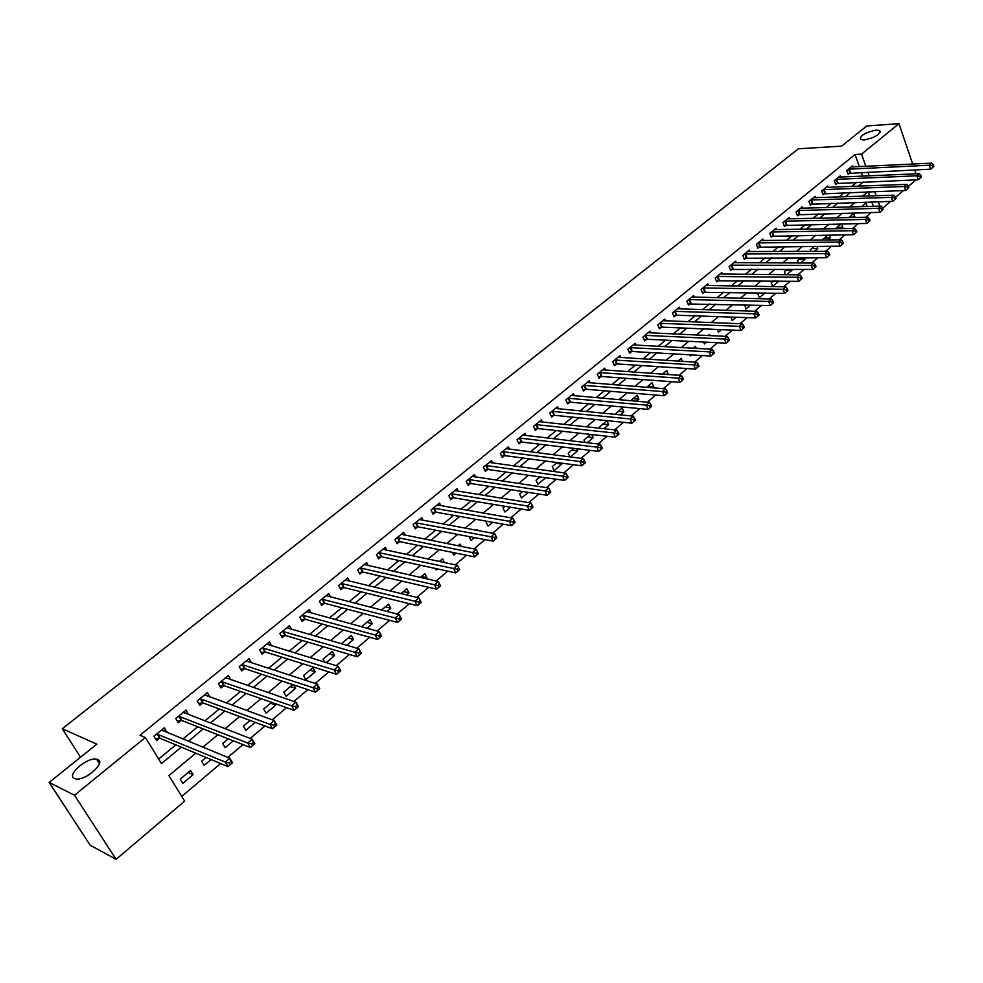 <?xml version="1.0" encoding="UTF-8"?>
<svg xmlns="http://www.w3.org/2000/svg" width="983" height="983" viewBox="0 0 983 983"><rect width="100%" height="100%" fill="white"/><g stroke="black" fill="none" stroke-linecap="round" stroke-linejoin="round"><path stroke-width="1.47" d="M97.784 759.564C106.299 762.611 85.226 781.178 75.679 778.905L74.364 778.487C66.082 775.145 87.327 756.836 96.604 759.195L97.784 759.564M876.222 130.088L879.748 130.592C880.227 134.56 874.968 137.694 863.946 140.016L860.506 139.512C859.99 135.556 865.224 132.422 876.222 130.088M916.082 179.84L908.366 186.389M903.475 190.542L895.611 197.227M890.709 201.392L882.685 208.199M181.757 796.427L220.597 763.533M227.81 757.426L242.948 744.598M250.198 738.466L264.943 725.982M272.217 719.814L286.581 707.662M293.88 701.469L307.863 689.636M315.199 683.431L328.814 671.905M336.161 665.675L349.42 654.445M356.792 648.202L369.706 637.267M377.103 631L389.686 620.359M397.095 614.068L409.346 603.709M416.78 597.406L428.699 587.306M436.145 581.002L447.769 571.172M455.227 564.844L466.544 555.272M474.015 548.932L485.037 539.606M492.52 533.265L503.247 524.185M510.755 517.832L521.199 508.985M528.707 502.62L538.881 494.007M546.401 487.642L556.304 479.262M563.837 472.884L573.482 464.713M581.014 458.336L590.402 450.386M597.947 443.997L607.089 436.255M614.633 429.866L623.529 422.334M631.086 415.932L639.749 408.596M647.305 402.207L655.735 395.055M663.292 388.666L671.5 381.711M679.056 375.309L687.056 368.539M694.612 362.137L702.39 355.551M709.947 349.149L717.516 342.735M725.073 336.346L732.446 330.104M739.99 323.702L747.166 317.632M754.711 311.242L761.69 305.332M769.247 298.943L776.029 293.192M783.574 286.803L790.172 281.212M797.717 274.835L804.131 269.391M811.675 263.014L817.917 257.73M825.45 251.353L831.52 246.205M839.04 239.84L844.95 234.839M852.47 228.474L858.208 223.608M865.716 217.243L871.294 212.525M195.764 753.175L168.904 775.612L184.657 801.12L116.117 859.326L74.511 795.222L145.361 737.508L161.47 763.582L181.302 747.141M74.511 795.222L49.15 782.443L90.252 845.282L116.117 859.326M873.359 206.319L871.823 201.957M869.709 195.961L868.235 191.796M867.166 206.491L865.962 203.1L861.747 206.639M854.583 217.489L853.772 213.336L848.673 217.624M841.165 223.927L835.489 228.744M841.534 223.915L842.8 227.417L841.337 228.646M827.919 235.048L822.931 239.25L823.201 239.987M829.283 235.035L830.34 237.911L827.932 239.938M814.514 246.315L810.225 249.915L810.778 251.402M816.91 246.303L817.733 248.527L814.342 251.39M800.924 257.73L797.373 260.716L798.233 262.977M804.401 257.73L804.979 259.279L800.58 262.977M787.174 269.281L784.36 271.64L785.54 274.712M791.745 269.317L792.065 270.153L786.633 274.724M773.228 280.991L771.2 282.699L772.663 286.495L778.954 281.064M759.109 292.86L757.856 293.905L759.355 297.714L764.971 292.971M744.795 304.877L745.876 309.067L750.656 305.037M730.836 317.079L732.224 320.556L736.144 317.251M717.307 329.465L718.413 332.205L721.448 329.637M710.082 335.658L709.591 334.453L708.251 335.572M703.631 342.047L704.418 343.989L706.544 342.195M696.357 348.424L695.485 346.311L693.162 348.252M689.796 354.826L690.25 355.92L691.442 354.924M682.472 361.388L681.194 358.316L677.865 361.105M668.145 374.535L666.72 370.468L662.358 374.13M652.405 387.806L653.72 386.688L652.048 382.78L646.63 387.339M636.443 401.248L638.901 399.184L637.205 395.264L630.681 400.732M620.261 414.875L623.873 411.828L622.153 407.908L615.014 414.371M603.845 428.711L608.661 424.656L606.904 420.712L599.519 426.917L600.134 428.318M590.599 434.412L583.963 439.979L585.106 442.497M591.84 434.56L593.228 437.644L587.183 442.743M573.961 448.383L568.211 453.224L569.907 456.923M576.652 448.703L577.599 450.816L570.287 456.972M557.103 462.551L552.237 466.642L554.08 470.624L561.76 464.148L561.281 463.104M539.986 476.927L536.042 480.232L537.922 484.238L545.639 477.738M522.637 491.5L519.638 494.019L521.543 498.037L528.264 492.372M505.016 506.306L503.001 508.002L504.93 512.02L510.619 507.228M487.15 521.309L486.13 522.17L488.096 526.212L492.729 522.305M477.701 530.513L477.259 529.616L476.46 530.292M469.026 536.558L471.029 540.589L474.556 537.615M461.174 546.388L460.032 544.091L458.041 545.762M452.291 552.36L453.704 555.174L456.124 553.146M444.463 562.559L442.547 558.774L439.34 561.477M435.383 568.469L436.145 569.968L437.398 568.911M425.823 578.668L426.917 577.746L424.828 573.667L420.343 577.426M406.507 594.936L408.977 592.86L406.839 588.768L401.064 593.621M386.897 611.463L390.767 608.194L388.604 604.09L381.49 610.074M366.978 628.235L372.299 623.75L370.099 619.634L361.597 626.773M346.741 645.29L353.561 639.54L351.324 635.411L342.207 643.066L342.797 644.148M326.172 662.603L334.539 655.563L332.266 651.422L323.014 659.188L324.648 662.137M312.926 667.666L303.538 675.554L305.873 679.708L315.236 671.819L312.926 667.666M292.75 684.61L283.768 692.155L286.139 696.333L295.65 688.321L293.733 684.942M271.591 702.39L263.69 709.026L266.11 713.203L275.768 705.069L274.884 703.545M250.087 720.441L243.317 726.142L245.775 730.332L255.236 722.358M228.24 738.798L222.613 743.529L225.119 747.731L233.34 740.813M206.037 757.463L201.601 761.186L204.157 765.388L211.075 759.564M190.542 770.475L180.258 779.114L182.85 783.34L193.123 774.69L190.542 770.475M859.351 166.68L855.05 154.503L139.979 735.247L145.361 737.508M158.668 759.048L175.834 744.868M182.899 739.032L197.73 726.769M204.833 720.908L219.283 708.964M226.409 703.078L240.491 691.442M247.655 685.52L261.367 674.191M268.568 668.243L281.937 657.197M289.162 651.237L302.174 640.474M309.424 634.49L322.117 623.996M329.391 617.988L341.752 607.777M349.051 601.743L361.093 591.791M368.416 585.745L380.151 576.05M387.486 569.993L398.926 560.543M406.286 554.461L417.431 545.258M424.803 539.163L435.653 530.193M443.05 524.086L453.63 515.338M461.027 509.231L471.336 500.716M478.758 494.584L488.797 486.29M496.218 480.146L506.012 472.061M513.445 465.917L522.981 458.041M530.427 451.885L539.716 444.218M547.175 438.049L556.218 430.579M563.689 424.41L572.499 417.124M579.97 410.955L588.547 403.866M596.03 397.685L604.385 390.779M611.868 384.599L620.015 377.865M627.498 371.685L635.423 365.135M642.919 358.942L650.635 352.565M658.131 346.372L665.651 340.167M673.146 333.974L680.469 327.929M687.965 321.724L695.079 315.838M702.587 309.645L709.517 303.919M717.012 297.726L723.758 292.148M731.266 285.955L737.828 280.524M745.323 274.331L751.712 269.059M759.208 262.866L765.425 257.73M772.921 251.537L778.966 246.536M786.461 240.356L792.335 235.49M799.818 229.309L805.544 224.579M813.027 218.398L818.581 213.803M826.064 207.622L831.458 203.162M838.941 196.981L844.188 192.643M851.659 186.475L856.758 182.26M862.705 176.154L861.366 172.357M853.146 166.987L852.679 165.685L846.756 170.526L848.108 174.298L849.705 172.983M840.772 177.124L840.305 175.797L834.309 180.688L835.673 184.485L837.307 183.145M828.264 187.384L827.772 186.02L821.714 190.972L823.103 194.781L824.737 193.43M815.607 197.755L815.104 196.379L808.96 201.392L810.373 205.214L812.032 203.85M802.792 208.273L802.263 206.86L796.058 211.935L797.483 215.756L799.167 214.38M789.816 218.902L789.275 217.464L782.984 222.6L784.434 226.446L786.142 225.046M776.693 229.678L776.128 228.203L769.763 233.401L771.237 237.259L772.957 235.846M763.398 240.577L762.82 239.066L756.369 244.337L757.868 248.208L759.613 246.77M749.943 251.611L749.341 250.075L742.816 255.408L744.328 259.291L746.109 257.841M736.316 262.793L735.702 261.22L729.091 266.614L730.627 270.509L732.421 269.047M722.517 274.122L721.878 272.5L715.182 277.968L716.754 281.875L718.561 280.388M708.559 285.586L707.883 283.927L701.112 289.469L702.698 293.389L704.541 291.877M694.403 297.198L693.715 295.502L686.847 301.105L688.456 305.049L690.324 303.514M680.076 308.957L679.364 307.224L672.409 312.901L674.043 316.858L675.935 315.31M665.565 320.876L664.827 319.094L657.774 324.845L659.446 328.814L661.35 327.253M650.869 332.954L650.095 331.124L642.956 336.948L644.639 340.929L646.581 339.344M635.976 345.18L635.165 343.313L627.94 349.211L629.661 353.204L631.614 351.595M620.887 357.579L620.052 355.649L612.728 361.633L614.473 365.639L616.452 364.017M605.602 370.136L604.729 368.17L597.308 374.228L599.077 378.246L601.092 376.6M590.107 382.879L589.21 380.839L581.678 386.983L583.484 391.013L585.524 389.342M574.416 395.78L573.47 393.691L565.852 399.921L567.67 403.964L569.747 402.268M558.504 408.867L557.533 406.716L549.792 413.032L551.66 417.087L553.748 415.367M542.383 422.125L541.363 419.913L533.523 426.315L535.416 430.382L537.541 428.637M526.04 435.58L524.971 433.294L517.033 439.782L518.95 443.874L521.101 442.104M509.477 449.219L508.358 446.86L500.31 453.433L502.264 457.537L504.439 455.743M492.68 463.042L491.525 460.622L483.353 467.281L485.332 471.398L487.556 469.579M475.661 477.074L474.433 474.568L466.151 481.326L468.166 485.455L470.415 483.611M458.397 491.303L457.12 488.711L448.715 495.567L450.767 499.708L453.04 497.84M440.888 505.741L439.548 503.063L431.021 510.017L433.11 514.17L435.42 512.278M423.132 520.388L421.732 517.611L413.081 524.664L415.207 528.829L417.554 526.913M405.131 535.256L403.644 532.368L394.883 539.532L397.034 543.71L399.417 541.768M386.872 550.345L385.311 547.347L376.415 554.621L378.602 558.811L381.023 556.833M368.342 565.655L366.696 562.546L357.677 569.919L359.901 574.121L362.346 572.118M349.543 581.199L347.822 577.967L338.656 585.45L340.929 589.665L343.411 587.625M330.485 596.988L328.654 593.609L319.352 601.215L321.662 605.442L324.181 603.378M311.144 613.023L309.203 609.497L299.766 617.213L302.113 621.453L304.669 619.351M291.509 629.304L289.457 625.618L279.872 633.445L282.268 637.709L284.861 635.571M271.591 645.843L269.416 641.985L259.684 649.935L262.117 654.199L264.759 652.048M251.378 662.653L249.068 658.61L239.176 666.683L241.658 670.959L244.337 668.759M230.87 679.732L228.4 675.481L218.361 683.677L220.88 687.977L223.608 685.741M209.846 697.021L207.413 692.622L197.214 700.94L199.782 705.253L202.547 702.992M188.429 714.555L186.094 710.033L175.736 718.487L178.353 722.8L181.167 720.502M166.668 732.372L164.444 727.715L153.926 736.304L156.592 740.629L159.443 738.294M49.15 782.443L96.825 744.168L62.298 728.735L80.532 757.229M62.298 728.735L798.429 148.777L841.632 146.148L866.773 125.959L898.966 123.674L912.703 164.063M914.682 169.899L916.009 173.807M855.05 154.503L861.563 154.134L898.966 123.674M869.218 175.871L867.866 172.062M865.863 166.36L861.563 154.134M188.392 741.268L203.26 728.956M210.374 723.058L224.861 711.053M232.013 705.118L246.131 693.42M253.307 687.473L267.057 676.083M274.269 670.099L287.663 659.003M294.9 652.995L307.962 642.182M315.224 636.161L327.941 625.63M335.228 619.585L347.626 609.313M354.924 603.255L367.003 593.253M374.339 587.183L386.098 577.426M393.446 571.332L404.91 561.846M412.282 555.739L423.44 546.474M430.824 540.355L441.711 531.348M449.108 525.217L459.712 516.431M467.122 510.288L477.455 501.723M484.877 495.567L494.941 487.236M502.374 481.068L512.18 472.946M519.626 466.778L529.173 458.864M536.632 452.684L545.934 444.967M553.404 438.787L562.46 431.279M569.943 425.074L578.766 417.763M586.249 411.57L594.838 404.443M602.321 398.238L610.689 391.308M618.184 385.09L626.343 378.344M633.838 372.127L641.776 365.553M649.271 359.336L657 352.934M664.496 346.716L672.028 340.474M679.523 334.257L686.847 328.187M694.354 321.969L701.481 316.059M708.989 309.842L715.931 304.091M723.439 297.874L730.185 292.283M737.692 286.053L744.266 280.61M751.774 274.392L758.163 269.096M765.659 262.879L771.876 257.73M779.384 251.513L785.429 246.5M792.925 240.282L798.81 235.416M806.306 229.199L812.019 224.468M819.515 218.263L825.069 213.655M832.552 207.45L837.958 202.965M845.441 196.772L850.688 192.422M858.171 186.217L863.271 181.99M867.817 191.808L862.558 196.195M855.063 202.461L849.656 206.971M842.161 213.237L836.594 217.882M829.099 224.149L823.373 228.928M815.865 235.195L809.98 240.122M802.472 246.389L796.414 251.451M788.894 257.73L782.677 262.928M775.157 269.207L768.755 274.552M761.235 280.831L754.649 286.336M747.129 292.615L740.359 298.267M732.839 304.558L725.884 310.358M718.364 316.649L711.225 322.608M703.693 328.9L696.357 335.031M688.825 341.31L681.293 347.613M673.76 353.905L666.019 360.368M658.499 366.659L650.537 373.307M643.017 379.585L634.846 386.417M627.326 392.684L618.934 399.7M611.414 405.979L602.8 413.179M595.293 419.446L586.433 426.843M578.938 433.11L569.845 440.703M562.35 446.97L553.011 454.76M545.528 461.015L535.944 469.026M528.461 475.268L518.619 483.489M511.148 489.731L501.047 498.172M493.589 504.402L483.218 513.065M475.772 519.282L465.119 528.178M457.685 534.396L446.749 543.525M439.34 549.718L428.109 559.094M420.712 565.274L409.186 574.895M401.801 581.076L389.981 590.943M382.608 597.099L370.468 607.248M363.12 613.38L350.661 623.787M343.325 629.919L330.534 640.597M323.235 646.703L310.1 657.664M302.825 663.746L289.346 675.014M282.084 681.072L268.248 692.634M261.023 698.667L246.819 710.537M239.619 716.546L225.033 728.722M217.87 734.706L202.891 747.215M879.859 206.135L878.323 201.761M876.209 195.752L874.735 191.562M188.122 772.503L193.123 774.69M270.571 703.238L275.768 705.069M290.415 686.564L295.65 688.321M309.964 670.148L315.236 671.819M329.231 653.965L334.539 655.563M348.215 638.016L353.561 639.54M366.917 622.313L372.299 623.75M385.348 606.818L390.767 608.194M403.522 591.557L408.977 592.86M421.437 576.505L426.917 577.746M556.095 463.398L561.76 464.148M571.909 450.116L577.599 450.816M587.515 436.993L593.228 437.644M602.923 424.054L608.661 424.656M618.123 411.287L623.873 411.828M633.138 398.68L638.901 399.184M647.944 386.233L653.72 386.688M662.567 373.958L668.354 374.363M773.117 281.089L778.991 281.163M786.179 270.116L792.065 270.153M799.093 259.279L804.979 259.279M811.835 248.564L817.733 248.527M824.442 237.972L830.34 237.911M836.889 227.515L842.8 227.417M849.201 217.182L855.112 217.046M204.648 694.87L274.245 720.551L276.862 725.073L272.488 728.796L203.309 703.017L198.627 703.312M205.263 695.214L209.957 696.922M183.956 712.515L188.687 714.346M162.306 730.086L167.085 732.04M933.85 166.422L933.322 164.837L932.326 165.685L932.855 167.257L933.85 166.422L930.68 169.162L929.353 165.218L848.366 169.211M932.326 165.685L929.353 165.218L931.823 163.117L851.081 166.999M932.855 167.257L930.68 169.162L847.788 173.426M933.322 164.837L931.823 163.117M921.415 176.989L920.874 175.404L919.879 176.264L920.407 177.849L921.415 176.989L918.22 179.754L916.881 175.785L835.931 179.361M919.879 176.264L916.881 175.785L919.388 173.659L838.683 177.124M920.407 177.849L918.22 179.754L835.353 183.588M920.874 175.404L919.388 173.659M908.82 187.704L908.28 186.106L907.26 186.967L907.8 188.564L908.82 187.704L905.613 190.469L904.249 186.487L823.361 189.633M907.26 186.967L904.249 186.487L906.793 184.337L826.138 187.36M907.8 188.564L905.613 190.469L822.771 193.872M908.28 186.106L906.793 184.337M896.066 198.541L895.513 196.944L894.481 197.816L895.046 199.414L896.066 198.541L892.847 201.318L891.458 197.337L810.631 200.028M894.481 197.816L891.458 197.337L894.026 195.15L813.433 197.73M895.046 199.414L892.847 201.318L810.029 204.292M895.513 196.944L894.026 195.15M883.152 209.526L882.587 207.917L881.554 208.801L882.12 210.411L883.152 209.526L879.92 212.316L878.507 208.31L797.741 210.546M881.554 208.801L878.507 208.31L881.112 206.111L800.58 208.224M882.12 210.411L879.92 212.316L797.127 214.822M882.587 207.917L881.112 206.111M870.078 220.647L869.5 219.037L868.444 219.934L869.021 221.544L870.078 220.647L866.822 223.448L865.396 219.43L784.692 221.2M868.444 219.934L865.396 219.43L868.026 217.194L787.58 218.853M869.021 221.544L866.822 223.448L784.078 225.488M869.5 219.037L868.026 217.194M856.832 231.902L856.242 230.292L855.173 231.202L855.763 232.811L856.832 231.902L853.563 234.728L852.101 230.698L771.495 231.988M855.173 231.202L852.101 230.698L854.78 228.437L774.407 229.604M855.763 232.811L853.563 234.728L770.869 236.289M856.242 230.292L854.78 228.437M843.402 243.317L842.812 241.695L841.731 242.617L842.32 244.239L843.402 243.317L840.121 246.155L838.646 242.101L758.126 242.899M841.731 242.617L838.646 242.101L841.35 239.815L761.075 240.491M842.32 244.239L840.121 246.155L757.488 247.224M842.812 241.695L841.35 239.815M829.812 254.88L829.21 253.245L828.116 254.179L828.718 255.813L829.812 254.88L826.519 257.73L825.007 253.663L744.586 253.958M828.116 254.179L825.007 253.663L827.76 251.341L747.572 251.513M828.718 255.813L826.519 257.73L743.947 258.283M829.21 253.245L827.76 251.341M816.037 266.59L815.435 264.955L814.317 265.901L814.932 267.536L816.037 266.59L812.72 269.453L811.196 265.373L730.885 265.152M814.317 265.901L811.196 265.373L813.973 263.014L733.908 262.682M814.932 267.536L812.72 269.453L730.222 269.489M815.435 264.955L813.973 263.014M802.079 278.447L801.464 276.813L800.334 277.771L800.961 279.405L802.079 278.447L798.749 281.335L797.201 277.243L717 276.481M800.334 277.771L797.201 277.243L800.015 274.859L720.072 273.974M800.961 279.405L798.749 281.335L716.337 280.843M801.464 276.813L800.015 274.859M787.948 290.476L787.309 288.83L786.179 289.801L786.805 291.447L787.948 290.476L784.594 293.364L783.021 289.26L702.943 287.958M786.179 289.801L783.021 289.26L785.872 286.839L706.052 285.426M786.805 291.447L784.594 293.364L702.267 292.332M787.309 288.83L785.872 286.839M773.609 302.666L772.97 301.007L771.815 301.99L772.454 303.636L773.609 302.666L770.254 305.566L768.645 301.449L688.714 299.582M771.815 301.99L768.645 301.449L771.532 298.992L691.86 297.013M772.454 303.636L770.254 305.566L688.026 303.968M772.97 301.007L771.532 298.992M759.085 315.015L758.434 313.356L757.266 314.351L757.918 316.01L759.085 315.015L755.706 317.927L754.084 313.798L674.301 311.353M757.266 314.351L754.084 313.798L757.008 311.316L677.484 308.76M757.918 316.01L755.706 317.927L676.709 315.211L673.588 315.764M758.434 313.356L757.008 311.316M744.364 327.523L743.701 325.864L742.521 326.872L743.185 328.531L744.364 327.523L740.973 330.46L739.314 326.307L659.691 323.284M742.521 326.872L739.314 326.307L742.288 323.8L662.911 320.655M743.185 328.531L740.973 330.46L662.137 327.155L658.979 327.708M743.701 325.864L742.288 323.8M729.447 340.216L728.772 338.545L727.567 339.565L728.243 341.236L729.447 340.216L726.032 343.165L724.348 339L644.897 335.363M727.567 339.565L724.348 339L727.359 336.444L648.166 332.696M728.243 341.236L726.032 343.165L647.367 339.258L644.16 339.799M728.772 338.545L727.359 336.444M714.322 353.081L713.633 351.41L712.417 352.442L713.093 354.113L714.322 353.081L710.881 356.043L709.173 351.865L629.906 347.613M712.417 352.442L709.173 351.865L712.22 349.272L633.212 344.91M713.093 354.113L710.881 356.043L632.401 351.509L629.157 352.049M713.633 351.41L712.22 349.272M698.974 366.118L698.286 364.435L697.045 365.492L697.746 367.163L698.974 366.118L695.534 369.092L693.789 364.902L614.719 360.011M697.045 365.492L693.789 364.902L696.886 362.285L618.074 357.271M697.746 367.163L695.534 369.092L617.238 363.931L613.957 364.472M698.286 364.435L696.886 362.285M683.431 379.34L682.718 377.656L681.465 378.725L682.177 380.409L683.431 379.34L679.966 382.338L678.196 378.123L599.323 372.582M681.465 378.725L678.196 378.123L681.33 375.469L602.726 369.805M682.177 380.409L679.966 382.338L601.879 376.514L598.549 377.054M682.718 377.656L681.33 375.469M667.654 392.745L666.941 391.062L665.663 392.143L666.388 393.827L667.654 392.745L664.176 395.756L662.37 391.541L583.73 385.311M665.663 392.143L662.37 391.541L665.552 388.838L587.17 382.51M666.388 393.827L664.176 395.756L586.31 389.268L582.944 389.796M666.941 391.062L665.552 388.838M651.655 406.348L650.93 404.652L649.64 405.746L650.377 407.441L651.655 406.348L648.166 409.37L646.335 405.131L567.916 398.226M649.64 405.746L646.335 405.131L649.554 402.403L571.406 395.375M650.377 407.441L648.166 409.37L570.521 402.194L567.117 402.723M650.93 404.652L649.554 402.403M635.436 420.146L634.699 418.439L633.384 419.557L634.133 421.252L635.436 420.146L631.922 423.181L630.054 418.93L551.893 411.312M633.384 419.557L630.054 418.93L633.335 416.153L555.432 408.424M634.133 421.252L631.922 423.181L554.535 415.305L551.07 415.821M634.699 418.439L633.335 416.153M618.983 434.13L618.233 432.422L616.906 433.552L617.656 435.26L618.983 434.13L615.444 437.189L613.552 432.925L535.661 424.57M616.906 433.552L613.552 432.925L616.869 430.112L539.249 421.646M617.656 435.26L615.444 437.189L538.328 428.576L534.813 429.092M618.233 432.422L616.869 430.112M602.296 448.322L601.522 446.614L600.171 447.756L600.945 449.464L602.296 448.322L598.733 451.394L596.816 447.118L519.196 438.025M600.171 447.756L596.816 447.118L600.183 444.255L522.833 435.051M600.945 449.464L598.733 451.394L521.887 442.043L518.336 442.547M601.522 446.614L600.183 444.255M585.352 462.723L584.578 461.002L583.202 462.17L583.988 463.89L585.352 462.723L581.776 465.819L579.823 461.519L502.497 451.652M583.202 462.17L579.823 461.519L583.238 458.619L506.184 448.641M583.988 463.89L581.776 465.819L505.225 455.694L501.625 456.198M584.578 461.002L583.238 458.619M568.174 477.333L567.375 475.612L565.987 476.792L566.786 478.512L568.174 477.333L564.574 480.441L562.583 476.128L485.565 465.475M565.987 476.792L562.583 476.128L566.048 473.192L489.313 462.415M566.786 478.512L564.574 480.441L488.33 469.53L484.668 470.034M567.375 475.612L566.048 473.192M550.726 492.164L549.915 490.431L548.514 491.623L549.325 493.355L550.726 492.164L547.126 495.285L545.086 490.959L468.399 479.495M548.514 491.623L545.086 490.959L548.612 487.973L472.196 476.399M549.325 493.355L547.126 495.285L471.201 483.575L467.49 484.054M549.915 490.431L548.612 487.973M533.032 507.216L532.208 505.471L530.783 506.687L531.606 508.42L533.032 507.216L529.407 510.349L527.343 506.012L451 493.712M530.783 506.687L527.343 506.012L530.906 502.977L454.846 490.566M531.606 508.42L529.407 510.349L453.827 497.803L450.054 498.283M532.208 505.471L530.906 502.977M515.067 522.489L514.232 520.744L512.782 521.973L513.617 523.718L515.043 522.563L511.418 525.635L509.317 521.285L433.343 508.125M512.782 521.973L509.317 521.285L512.942 518.213L437.238 504.943M513.617 523.718L511.418 525.635L436.206 512.241L432.373 512.708M514.232 520.744L512.942 518.213M496.833 537.996L495.973 536.239L494.51 537.492L495.358 539.237L496.833 537.996L493.159 541.166L491.021 536.792L415.428 522.747M494.51 537.492L491.021 536.792L494.707 533.671L419.385 519.515M495.358 539.237L493.159 541.166L418.328 526.876L414.445 527.343M495.973 536.239L494.707 533.671M475.956 553.245L476.829 555.002L478.316 553.736L477.443 551.979L475.956 553.245L472.454 552.532L476.19 549.374L478.365 553.748L474.629 556.919L472.454 552.532L397.267 537.59M401.273 534.31L476.19 549.374L477.443 551.979M476.829 555.002L474.629 556.919L400.192 541.731L396.247 542.186M457.12 569.243L458.004 571L459.516 569.722L458.631 567.953L457.12 569.243L453.593 568.518L457.39 565.311L459.602 569.698L455.817 572.917L453.593 568.518L378.824 552.643M382.903 549.313L457.39 565.311L458.631 567.953M458.004 571L455.817 572.917L381.797 556.808L377.791 557.25M437.988 585.487L438.885 587.256L440.433 585.942L439.524 584.185L437.988 585.487L434.449 584.75L438.295 581.494L440.544 585.893L436.71 589.173L434.449 584.75L360.122 567.916M364.263 564.537L438.295 581.494L439.524 584.185M438.885 587.256L436.71 589.173L363.132 572.106L359.053 572.524M418.561 601.989L419.483 603.759L421.043 602.432L420.122 600.662L418.561 601.989L414.998 601.24L418.918 597.922L421.203 602.346L417.296 605.663L414.998 601.24L341.15 583.411M345.34 579.995L418.918 597.922L420.122 600.662M419.483 603.759L417.296 605.663L344.185 587.625L340.044 588.031M398.828 618.749L399.762 620.519L401.347 619.167L400.413 617.398L398.828 618.749L395.24 617.988L399.221 614.621L401.555 619.057L397.587 622.423L395.24 617.988L321.883 599.151M326.135 595.673L399.221 614.621L400.413 617.398M399.762 620.519L397.587 622.423L324.955 603.365L320.753 603.771M378.774 635.768L379.733 637.549L381.343 636.185L380.396 634.404L378.774 635.768L375.174 635.006L379.217 631.577L381.588 636.026L377.558 639.454L375.174 635.006L302.334 615.112M306.647 611.586L379.217 631.577L380.396 634.404M379.733 637.549L377.558 639.454L305.443 619.351L301.167 619.745M358.414 653.068L359.385 654.85L361.019 653.462L360.048 651.668L358.414 653.068L354.789 652.282L358.893 648.805L361.314 653.265L357.222 656.755L354.789 652.282L282.477 631.319M286.864 627.744L358.893 648.805L360.048 651.668M359.385 654.85L357.222 656.755L285.611 635.571L281.285 635.952M337.722 670.639L338.705 672.433L340.376 671.02L339.381 669.226L337.722 670.639L334.073 669.841L338.238 666.314L340.708 670.787L336.542 674.326L334.073 669.841L262.326 647.772M266.786 644.135L338.238 666.314L339.381 669.226M338.705 672.433L336.542 674.326L265.484 652.048L261.097 652.405M316.686 688.505L317.693 690.299L319.389 688.862L318.381 687.056L316.686 688.505L313.024 687.695L317.263 684.094L319.77 688.591L315.543 692.192L313.024 687.695L241.867 664.483M246.745 661.141L317.263 684.094L318.381 687.056M317.693 690.299L315.543 692.192L245.111 668.784L240.589 669.116M295.305 706.654L296.338 708.46L298.058 706.998L297.038 705.192L295.305 706.654L291.619 705.831L295.932 702.181L298.488 706.679L294.187 710.34L291.619 705.831L221.089 681.452M225.685 677.705L295.932 702.181L297.038 705.192M296.338 708.46L294.187 710.34L224.37 685.765L219.774 686.085M205.361 695.386L204.931 694.649M274.626 726.916L276.383 725.429L275.338 723.623L273.581 725.11L274.626 726.916L272.488 728.796L269.87 724.274L199.991 698.68M273.581 725.11L269.87 724.274L274.245 720.551L275.338 723.623M184.202 712.921L183.661 712.024M251.488 743.861L252.557 745.679L254.339 744.168L253.27 742.349L251.488 743.861L247.753 743.013L252.213 739.241L254.867 743.775L250.432 747.547L247.753 743.013L178.562 716.189M183.293 712.319L252.213 739.241L253.27 742.349M252.557 745.679L250.432 747.547L181.929 720.539L177.149 720.809M162.723 730.762L162.048 729.669M229.027 762.943L230.12 764.762L231.927 763.226L230.845 761.407L229.027 762.943L225.279 762.071L229.801 758.237L232.516 762.783L227.995 766.617L225.279 762.071L156.788 733.969M161.593 730.037L229.801 758.237L230.845 761.407M230.12 764.762L227.995 766.617L160.192 738.344L155.326 738.589M849.14 169.076L850.479 172.861M848.575 169.162L849.926 172.934M836.705 179.238L838.069 183.022M836.152 179.311L837.516 183.096M824.135 189.51L825.511 193.307M823.57 189.584L824.958 193.393M811.405 199.905L812.806 203.727M810.84 199.979L812.253 203.8M798.515 210.436L799.941 214.257M797.963 210.509L799.388 214.331M785.466 221.089L786.916 224.923M784.913 221.15L786.363 224.996M772.269 231.865L773.744 235.723M771.704 231.939L773.179 235.797M758.901 242.789L760.387 246.659M758.348 242.862L759.834 246.721M745.36 253.847L746.883 257.73M744.807 253.909L746.318 257.792M731.659 265.041L733.195 268.937M731.106 265.103L732.642 268.998M717.787 276.37L719.347 280.29M717.221 276.432L718.782 280.352M703.73 287.859L705.315 291.779M703.164 287.921L704.75 291.84M689.488 299.483L691.098 303.415M688.936 299.545L690.545 303.477M675.075 311.267L676.709 315.211M674.522 311.316L676.157 315.26M660.465 323.186L662.137 327.155M659.912 323.247L661.571 327.204M645.671 335.277L647.367 339.258M645.118 335.326L646.802 339.307M630.681 347.527L632.401 351.509M630.128 347.564L631.836 351.558M615.493 359.925L617.238 363.931M614.94 359.975L616.673 363.98M600.109 372.496L601.879 376.514M599.544 372.545L601.313 376.563M584.504 385.238L586.31 389.268M583.951 385.275L585.745 389.305M568.702 398.152L570.521 402.194M568.137 398.189L569.968 402.231M552.679 411.238L554.535 415.305M552.127 411.275L553.97 415.33M536.435 424.509L538.328 428.576M535.882 424.533L537.762 428.6M519.97 437.963L521.887 442.043M519.417 437.988L521.334 442.067M503.271 451.59L505.225 455.694M502.718 451.615L504.672 455.707M486.352 465.426L488.33 469.53M485.799 465.438L487.777 469.555M469.186 479.446L471.201 483.575M468.633 479.458L470.648 483.575M451.775 493.663L453.827 497.803M451.222 493.675L453.274 497.816M434.117 508.088L436.206 512.241M433.564 508.088L435.653 512.241M416.214 522.723L418.328 526.876M415.662 522.723L417.775 526.876M398.041 537.554L400.192 541.731M397.488 537.554L399.639 541.731M379.61 552.618L381.797 556.808M379.057 552.606L381.244 556.796M360.896 567.891L363.132 572.106M360.356 567.891L362.58 572.094M341.912 583.398L344.185 587.625M341.371 583.386L343.632 587.601M322.657 599.139L324.955 603.365M322.105 599.114L324.415 603.353M303.096 615.112L305.443 619.351L303.096 615.112M302.555 615.088L304.902 619.327M283.251 631.332L285.635 635.583L283.227 631.319M282.711 631.295L285.095 635.546M265.484 652.048L263.051 647.772L265.521 652.061M262.559 647.748L264.98 652.024M242.629 664.508L245.111 668.784M242.088 664.459L244.57 668.747M221.851 681.477L224.37 685.765M221.322 681.428L223.829 685.729M200.753 698.716L203.309 703.017M200.213 698.667L202.781 702.968M179.311 716.226L181.929 720.539M178.783 716.165L181.388 720.49M157.538 734.018L160.192 738.344M157.01 733.945L159.664 738.282M879.748 130.592L880.301 132.177M96.604 759.195L99.381 763.558M242.568 664.483L245.037 668.772M221.765 681.452L224.284 685.741M200.643 698.68L203.211 702.992M179.189 716.189L181.794 720.502M157.391 733.969L160.045 738.294"/></g></svg>
